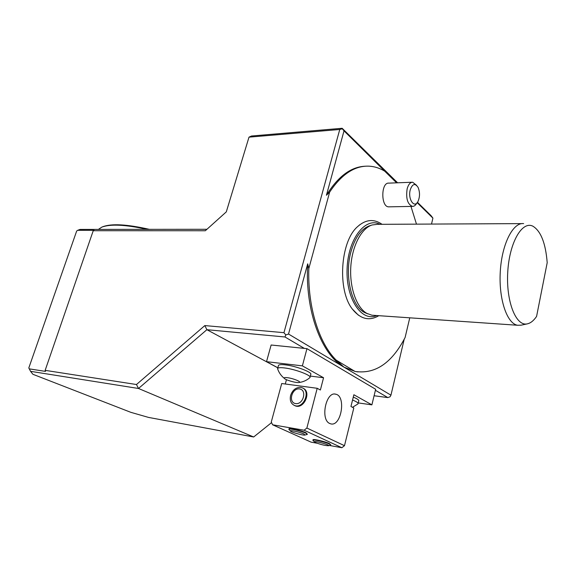 <?xml version="1.0" encoding="UTF-8"?>
<svg xmlns="http://www.w3.org/2000/svg" width="576" height="576" viewBox="0 0 576 576"><rect width="100%" height="100%" fill="white"/><g stroke="black" fill="none" stroke-linecap="round" stroke-linejoin="round"><path stroke-width="0.86" d="M344.484 445.687L341.856 447.718L304.114 430.214L306.871 428.04L344.484 445.687L353.801 408.017L350.95 406.483L353.866 394.747L371.887 404.856L375.66 389.275L306.958 348.653L304.322 348.386L284.976 336.982L206.885 329.695L138.506 388.483L30.564 371.333L32.904 374.292L130.867 412.344L148.558 417.42L253.678 436.982L271.577 422.611M30.564 371.333L28.8 367.963L76.666 231.041L77.63 230.328L94.061 230.321L93.233 230.717L45.151 370.354L136.462 384.523L204.84 325.577L283.954 332.676L339.761 129.478L342.274 128.765L342.158 128.282L397.613 182.794M29.232 368.856L45.511 371.398L45.151 370.354M253.678 436.982L138.506 388.483L136.462 384.523M339.761 129.478L249.005 137.146L251.518 136.008L342.158 128.282M326.426 195.242L329.645 192.11C341.381 174.55 354.269 165.895 368.309 166.147C374.033 166.327 379.505 168.005 384.725 171.18L344.016 130.853L326.426 195.242C337.99 176.472 350.935 166.795 365.278 166.219M417.168 202.673L432.914 218.131L431.51 224.071M396.835 182.822L391.932 177.898L396.943 182.822M344.016 130.853L342.274 128.765M417.456 202.298L431.093 215.698L432.914 218.131M277.819 367.834L206.885 329.695L204.84 325.577M226.296 211.889L249.005 137.146L226.296 211.882L205.322 230.746L93.233 230.717M77.63 230.328L80.042 229.428L206.95 229.284M404.208 339.235L390.946 395.172L288.518 334.044L307.692 263.837C304.841 310.644 321.566 354.737 343.973 367.142L336.276 360.187L354.715 371.261L343.973 367.142L354.715 371.261M358.078 371.916L354.83 371.426M329.645 192.11L308.83 268.517L307.692 263.837M288.518 334.044L285.797 334.951L283.954 332.676M396.605 182.837L384.725 171.18M410.976 206.424L416.477 224.143M356.105 371.578C375.725 374.018 392.062 362.657 405.108 337.493L409.766 317.822M374.098 395.748L387.828 397.591L390.06 396.785L390.946 395.172M336.276 360.187C319.118 343.526 307.541 306.979 308.83 268.517M358.402 315.202L352.303 309.017C337.356 290.254 340.214 242.114 357.17 227.002L359.791 224.726M412.164 182.239L388.829 183.132C380.902 182.196 380.779 207.022 388.685 206.842L389.196 206.834M284.976 336.982L285.797 334.951M387.828 397.591L375.415 390.283M304.322 348.386L271.13 345.01L266.508 361.67L302.378 365.868L306.958 348.653M147.096 229.349C125.374 224.604 110.246 223.877 101.722 227.182L102.665 226.778C111.449 223.416 127.022 224.273 149.393 229.349M101.722 227.182L98.402 229.406M315.598 442.627L314.417 441.835C314.042 440.438 331.178 445.19 328.464 445.73C325.123 445.637 320.832 444.6 315.598 442.627M313.351 440.777L312.919 440.165C313.423 439.279 325.303 442.044 329.357 444.002L330.718 445.104L328.464 445.73M312.984 439.906L313.034 439.733C313.538 438.84 325.418 441.605 329.465 443.563L330.761 444.924M288.986 428.947L289.037 428.753C289.584 427.817 301.594 430.61 305.899 432.691L307.368 434.189M341.856 447.718L329.458 445.471M317.11 443.232L311.134 442.152L272.592 424.786L304.114 430.214M289.397 429.89L288.914 429.206C289.462 428.27 301.471 431.064 305.784 433.145L307.318 434.39L304.978 435.038C303.293 435.658 290.196 431.971 290.455 430.949C290.002 429.912 300.24 432.209 303.919 433.973L304.978 435.038M294.322 405.41L295.33 405.878C304.078 409.486 311.796 391.565 302.983 388.21M272.592 424.786L271.282 421.992L281.714 383.522L317.203 388.296L306.871 428.04M329.695 423.468C320.09 419.602 326.03 391.075 335.707 394.2C346.45 395.957 341.222 427.126 330.667 423.828L329.695 423.468M302.378 365.868L323.554 377.741L320.378 390.01L317.203 388.296M285.286 384.005L286.452 379.678M277.834 367.769L266.508 361.67M300.629 387.374L301.954 387.706C311.191 390.614 303.602 409.198 294.631 405.533C290.93 403.798 289.584 400.442 290.599 395.474C292.522 390.002 295.87 387.302 300.629 387.374M353.275 397.13C357.444 398.851 359.258 400.14 358.726 401.004L358.128 403.423M358.25 402.919L371.887 404.856M278.366 365.818L278.51 365.306C279.202 364.579 281.419 364.421 285.163 364.838C295.999 365.954 313.229 372.586 310.687 374.58L310.025 377.107M310.291 376.085L323.554 377.741M299.513 388.922C307.289 389.88 303.365 404.842 295.618 403.603C287.906 402.487 291.852 387.792 299.513 388.922M352.555 400.018C356.731 401.731 358.553 403.006 358.02 403.855M277.834 369.439L277.675 368.352C278.366 367.639 280.584 367.495 284.321 367.92C295.164 369.072 312.415 375.674 309.888 377.626L309.629 377.834C306.526 380.462 302.962 382.018 298.937 382.514C296.186 383.083 285.084 379.894 284.227 378.288C283.838 377.597 284.897 377.402 287.388 377.69C293.422 378.382 302.436 382.169 298.937 382.514M547.2 262.685C545.659 243.374 540.936 231.242 533.03 226.274C522.252 220.442 509.414 242.33 507.758 271.879C505.908 301.392 515.952 326.556 527.234 323.878C530.554 323.186 533.671 320.702 536.58 316.418L547.2 262.685M521.1 325.166L517.601 325.26C506.988 323.705 498.586 299.038 500.285 271.562C501.847 244.066 513.014 222.163 523.634 223.61M374.126 315.36L371.909 315.209L366.898 313.416C356.659 307.706 349.517 287.856 350.784 267.034C351.994 246.197 361.382 228.247 372.146 224.964L377.309 224.338L521.827 223.618M371.93 225.029L369.526 225.814C361.188 228.852 354.974 237.571 350.885 251.978C344.333 275.602 351.432 305.892 364.385 312.415L367.61 313.805M379.944 224.323C365.443 216.554 347.954 238.939 347.083 269.021C345.902 299.095 361.75 322.315 376.697 315.54M416.621 185.357L412.654 182.225C410.177 182.318 408.334 184.536 407.138 188.87C405.785 198.497 407.556 204.336 412.459 206.395C414.13 206.438 415.57 205.351 416.786 203.126L416.887 202.982M410.234 189.864C407.686 199.138 414.432 208.93 418.003 201.406C419.962 196.87 420.005 192.233 418.126 187.481C415.087 182.902 412.452 183.694 410.234 189.864M314.417 441.835L312.862 440.294M312.919 440.165L313.034 439.733M288.914 429.206L289.037 428.753M290.455 430.949L288.857 429.35M294.631 405.533L295.33 405.878M277.675 368.352L278.51 365.306M352.483 407.311L357.818 404.021M277.546 368.604C278.82 372.492 281.052 375.718 284.227 378.288M527.234 323.878L520.747 325.246M517.601 325.26L371.909 315.209M364.385 312.415L366.898 313.416M352.303 309.017C360.41 319.118 369.252 321.343 378.821 315.684M357.17 227.002C365.429 219.442 373.723 218.542 382.054 224.316M388.685 206.842L412.459 206.395M334.894 394.085L335.707 394.2"/></g></svg>
